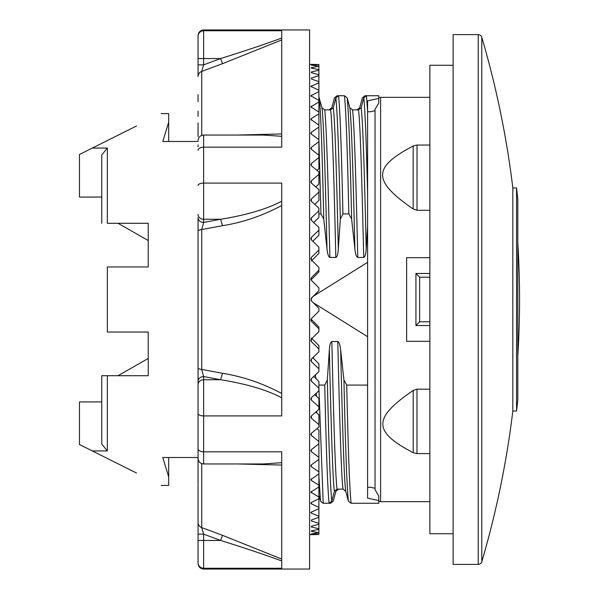 <?xml version="1.0" encoding="UTF-8"?>
<svg xmlns="http://www.w3.org/2000/svg" width="599" height="599" viewBox="0 0 599 599"><rect width="100%" height="100%" fill="white"/><g stroke="black" fill="none" stroke-linecap="round" stroke-linejoin="round"><path stroke-width="0.9" d="M453.114 34.6L453.114 564.4L478.219 564.4L478.219 34.6L453.114 34.6M478.219 564.4A3.721 3.721 0 0 0 481.783 561.735L481.783 37.265A3.721 3.721 0 0 0 478.219 34.6M481.783 37.265A929.483 929.483 0 0 1 512.826 187.959L512.826 411.041L516.548 411.041L516.548 187.959A933.182 933.182 0 0 1 517.821 199.115L517.821 399.885A933.182 933.182 0 0 1 516.548 411.041M481.783 561.735A929.483 929.483 0 0 0 512.826 411.041M512.826 187.959L516.548 187.959M517.821 356.001A929.483 929.483 0 0 0 517.821 242.999M453.114 533.731L429.872 533.731L429.872 65.269L453.114 65.269M429.872 257.675L406.639 257.675L406.639 341.325L429.872 341.325M429.872 210.301L417.016 210.301L417.024 145.048L413.175 145.976L413.175 209.014L417.016 210.301M413.175 209.014C372.436 180.756 372.413 167.51 413.175 145.976M429.872 145.048L417.024 145.048M429.872 501.663L380.612 501.663L380.612 97.338L429.872 97.338M429.872 453.608L416.986 453.608L416.986 389.17L413.198 390.428L413.198 452.702L416.986 453.608M413.198 452.702C372.713 431.497 372.69 418.207 413.198 390.428M429.872 389.17L416.986 389.17M318.893 96.978L321.94 107.768L324.643 109.872L330.588 109.872L333.276 107.768L335.867 97.832L338.555 95.735L344.462 95.735L347.165 97.832L349.831 107.768L352.534 109.864L358.479 109.864L361.16 107.768L363.75 97.832L366.438 95.735L378.748 95.735L378.748 103.08L375.034 109.265L375.034 489.735L378.748 495.92L378.748 500.547L367.599 498.166L367.599 385.09L346.724 385.09L343.923 379.983L340.674 350.16C340.127 344.934 339.161 342.059 337.784 341.535C339.536 416.14 341.28 477.178 343.025 489.128L337.08 489.128L334.392 491.232L331.801 501.168L329.113 503.265L323.205 503.265L318.893 387.403M330.588 109.872C332.34 121.814 334.085 182.86 335.829 257.465C337.192 256.881 338.023 254.006 338.33 248.84L340.337 219.017L342.928 213.91C341.467 148.589 340.015 109.198 338.555 95.735L337.147 95.735L334.452 97.832L331.786 107.768L329.083 109.872L324.621 109.872M378.748 95.735L365.038 95.735L362.335 97.832L359.67 107.768L356.967 109.864L352.512 109.864M198.059 94.567L198.059 101.695M198.059 111.219L198.059 116.386M198.059 122.915L198.059 136.557M319.282 97.832C320.772 111.721 322.255 152.116 323.745 219.017L320.952 213.91L318.893 213.91M323.745 219.017L327.002 248.84C327.548 254.036 328.514 256.911 329.884 257.465L335.829 257.465M347.165 97.832C348.655 111.721 350.138 152.116 351.628 219.017L348.835 213.91L342.928 213.91M351.628 219.017L354.885 248.84C355.432 254.066 356.39 256.941 357.768 257.465L363.713 257.465C365.076 256.904 365.914 254.028 366.221 248.84L367.599 226.669L367.599 385.09M318.893 385.09L324.748 385.09L327.339 379.983L329.338 350.16C329.645 344.972 330.476 342.096 331.839 341.535L337.784 341.535M315.86 378.531L315.418 374.877M313.599 358.524L313.449 357.079M367.599 226.669L367.599 111.017L367.599 111.743L370.489 111.743L375.034 110.71L375.034 109.265M378.748 98.453L367.599 100.834L367.599 111.017L366.438 95.735M375.034 110.71L375.034 489.735M367.599 111.743L367.599 112.612M367.599 133.914L367.599 160.262M367.599 172.063L367.599 183.212M367.599 204.484L367.599 215.498M375.034 488.29L370.489 487.257L367.599 487.257M324.748 385.09C326.2 450.411 327.66 489.802 329.113 503.265L330.521 503.265L333.224 501.168L335.889 491.232L338.585 489.128L343.025 489.128L345.728 491.232L348.393 501.168L351.089 503.265L378.748 503.265L378.748 500.547M323.205 503.265L320.51 501.168L318.893 495.141M329.338 350.16C331.022 422.1 332.707 479.634 334.392 491.232M331.839 341.535C333.591 416.14 335.335 477.178 337.08 489.128M340.674 350.16C342.358 422.1 344.043 479.634 345.728 491.232M351.089 503.265C349.636 489.802 348.176 450.411 346.724 385.09M367.599 336.683L313.314 302.75M313.314 296.25L367.599 262.317M361.16 107.768C362.852 119.351 364.529 176.907 366.221 248.84M358.479 109.864C360.224 121.822 361.968 182.86 363.713 257.465M352.534 109.864C354.279 121.822 356.023 182.86 357.768 257.465M349.831 107.768C351.508 119.351 353.2 176.907 354.885 248.84M344.462 95.735C345.923 109.198 347.375 148.589 348.835 213.91M333.276 107.768C334.961 119.366 336.645 176.9 338.33 248.84M324.643 109.872C326.395 121.814 328.14 182.86 329.884 257.465M321.94 107.768C323.632 119.366 325.317 176.9 327.002 248.84M318.893 139.005L320.952 213.91M148.238 358.457L118.033 375.715M118.033 223.285L148.238 240.543M101.763 172.924L101.763 223.285L101.763 197.071L79.457 197.071L79.457 154.497L136.52 125.97M107.341 223.285L148.238 223.285L107.341 223.285L107.341 148.065L92.328 148.065M101.763 375.715L107.341 375.715L101.763 375.715L101.763 444.031L107.341 450.935L107.341 375.715L148.238 375.715L148.238 332.033L107.341 332.033L107.341 266.967L148.238 266.967L148.238 223.285M101.763 401.929L79.457 401.929L79.457 444.503L92.328 450.935L107.341 450.935M92.328 450.935L136.52 473.03M123.634 466.584L107.341 458.445M107.341 140.555L123.634 132.416M161.251 113.6L168.686 113.6L168.686 122.166L162.763 141.491L198.059 141.491M161.251 485.4L168.686 485.4L168.686 476.834L162.763 457.509L198.059 457.509M107.341 148.065L101.763 154.969L101.763 197.071M168.686 122.166L168.686 141.491M168.686 457.509L168.686 476.834M198.059 146.77L198.059 144.913M281.71 201.219C266.825 209.088 246.451 215.108 220.597 219.271L222.506 225.703L201.728 229.544A5.578 1.67 180 0 0 198.059 231.109L198.059 222.094M281.717 393.498C262.714 383.323 242.977 376.584 222.506 373.297L201.728 369.456A5.578 1.67 0 0 1 198.059 367.891L198.059 455.39M198.059 452.327L198.059 484.524M198.059 523.286L198.059 522.478A5.578 5.443 0 0 0 201.728 527.592L203.638 534.128L220.597 540.448C246.451 548.564 266.825 555.4 281.71 560.964L281.717 559.054L222.506 535.326L201.728 527.599A5.578 5.443 0 0 1 198.059 522.478L198.059 563.472L198.059 540.448L203.638 540.448L203.638 568.249A5.578 5.563 180 0 1 198.059 562.693M198.059 524.627L198.059 534.128L203.638 534.128L203.638 540.448L220.597 540.448L222.506 535.326M198.059 522.478L198.059 485.4M222.506 63.674L201.728 71.401A5.578 5.443 180 0 0 198.059 76.522L198.059 35.528L198.059 58.552L203.638 58.552L203.638 64.872L220.597 58.552L222.506 63.674L281.717 39.946L281.71 38.036C266.825 43.6 246.451 50.436 220.597 58.552L203.638 58.552L203.638 30.751A5.578 5.563 180 0 0 198.059 36.307M198.059 64.872L198.059 76.522L198.059 64.872L203.638 64.872L201.728 71.401L201.728 135.381M198.059 506.776L198.059 488.537M198.059 485.894L198.059 487.227M198.059 222.132L198.059 230.33M281.71 397.781C266.825 389.912 246.451 383.892 220.597 379.729L203.638 376.569L201.728 369.456L201.728 229.544L203.638 222.431A5.578 4.829 0 0 1 198.059 217.602L198.059 452.02M281.71 133.951L237.346 135.045M281.71 136.31L263.253 135.045L203.638 135.045L203.638 222.431L220.597 219.271L203.638 219.271A5.578 4.829 180 0 1 198.059 214.442M281.71 135.718L281.71 134.91M198.059 35.528C198.419 32.106 200.283 30.25 203.638 29.95L203.638 30.751L281.71 30.751L281.71 147.167L203.638 147.167A5.578 3.152 180 0 0 198.059 150.319M281.71 463.282L281.71 464.09M198.059 384.558A5.578 4.829 0 0 1 203.638 379.729L203.638 451.833L281.71 451.833L281.71 568.249L203.638 568.249L203.638 569.05C200.283 568.75 198.419 566.894 198.059 563.472M237.346 463.955L281.71 465.049M198.059 185.488A5.578 2.411 180 0 1 203.638 183.084L281.71 183.084L281.71 415.916L203.638 415.916A5.578 2.411 180 0 1 198.059 413.512M281.71 396.261L281.71 394.808M281.71 202.739L281.71 204.192M222.506 225.703C242.977 222.416 262.714 215.677 281.717 205.502M203.638 569.05L309.601 569.05L309.601 29.95L203.638 29.95M311.068 279.905L318.893 271.924L318.893 270.224L311.375 277.696L310.836 279.007L311.375 280.317L318.893 287.812L318.893 290.672L311.375 298.182L311.375 300.818L310.971 300.211M318.893 270.224L318.893 267.386L311.375 259.959L310.836 258.663L311.375 257.368L318.893 250L318.893 247.207L311.375 239.907L310.836 238.634L311.375 237.369L318.893 230.151L318.893 227.425L311.375 220.305L310.836 219.069L311.375 217.834L318.893 210.833L318.893 208.19L311.375 201.309L310.836 200.118L311.375 198.928L318.893 192.182L318.893 189.651L311.375 183.062L310.836 181.924L311.375 180.786L318.893 174.354L318.893 171.943L311.375 165.698L310.836 164.62L311.375 163.542L318.893 157.477L318.893 155.216L311.375 149.353L310.836 148.342L311.375 147.339L318.893 141.686L318.893 139.582L311.375 134.146L310.836 133.218L311.375 132.289L318.893 127.093L318.893 125.161L310.836 119.358L311.375 118.512L318.893 113.81L318.893 112.073L310.836 106.869L318.893 101.942L318.893 100.407L310.836 95.847L318.893 91.572L318.893 90.254L310.836 86.376L318.893 82.789L318.893 81.696L311.375 78.978L311.375 78.08L311.375 78.978L311.375 78.08L318.893 75.661L318.893 74.8L311.375 72.696L311.375 72.015L311.375 72.696L311.375 72.015L318.893 70.225L318.893 69.611L311.375 68.144L311.375 67.687L311.375 68.144L311.375 67.687L318.893 66.167L311.375 65.126L318.893 64.505L310.836 64.34L318.893 64.505M309.601 64.34L310.836 64.34M309.601 534.66L310.836 534.66M318.893 534.495L311.375 534.652L318.893 534.495L311.375 533.874L318.893 532.833L311.375 531.313L311.375 530.856L311.375 531.313L311.375 530.856L318.893 529.389L318.893 528.775L311.375 526.985L311.375 526.304L311.375 526.985L311.375 526.304L318.893 524.2L318.893 523.339L311.375 520.92L311.375 520.022L311.375 520.92L311.375 520.022L318.893 517.304L318.893 516.211L311.375 513.178L311.375 512.07L310.836 512.624L311.375 513.178L311.375 512.07L318.893 508.746L318.893 507.428L311.375 503.811L311.375 502.494L310.836 503.153L311.375 503.811L311.375 502.494L318.893 498.593L318.893 497.058L310.836 492.131L318.893 486.927L318.893 485.19L311.375 480.488L310.836 479.642L318.893 473.839L318.893 471.907L311.375 466.711L310.836 465.782L311.375 464.854L318.893 459.418L318.893 457.314L311.375 451.661L310.836 450.658L311.375 449.647L318.893 443.784L318.893 441.523L311.375 435.458L310.836 434.38L311.375 433.302L318.893 427.057L318.893 424.646L311.375 418.214L310.836 417.076L311.375 415.938L318.893 409.349L318.893 406.818L311.375 400.072L310.836 398.882L311.375 397.691L318.893 390.81L318.893 388.167L311.375 381.166L310.836 379.931L311.375 378.695L318.893 371.575L318.893 368.849L311.375 361.631L310.836 360.366L311.375 359.093L318.893 351.793L318.893 349L311.375 341.632L310.836 340.337L311.375 339.041L318.893 331.614L318.893 328.776L311.375 321.304L310.836 319.993L311.375 318.683L318.893 311.188L318.893 308.328L311.375 300.818L318.893 308.328M311.375 260.947L318.893 253.392L318.893 250M312.79 241.277L318.893 235.205L318.893 230.151M313.749 222.543L318.893 217.512L318.893 210.833M314.752 204.386L318.893 200.44L318.893 192.182M315.823 186.948L318.893 184.125L318.893 174.354M316.991 170.356L318.893 168.686L318.893 157.477M318.294 154.737L318.893 154.243L318.893 141.686M318.893 457.314L318.893 444.757L318.294 444.263M318.893 441.523L318.893 430.314L316.991 428.644M318.893 424.646L318.893 414.875L315.823 412.052M318.893 406.818L318.893 398.56L314.752 394.614M318.893 388.167L318.893 381.488L313.749 376.457M318.893 368.849L318.893 363.795L312.79 357.723M318.893 349L318.893 345.608L311.375 338.053M318.893 328.776L318.893 327.076L311.068 319.095M310.971 298.789L318.893 290.672M318.893 139.582L318.893 127.093M318.893 125.161L318.893 113.81M318.893 112.073L318.893 101.942M318.893 100.407L318.893 91.572M318.893 90.254L318.893 82.789M318.893 81.696L318.893 75.661M318.893 74.8L318.893 70.225M318.893 69.611L318.893 66.541M318.893 66.167L318.893 64.632M318.893 534.368L318.893 532.833M318.893 532.459L318.893 529.389M318.893 528.775L318.893 524.2M318.893 523.339L318.893 517.304M318.893 516.211L318.893 508.746M318.893 507.428L318.893 498.593M318.893 497.058L318.893 486.927M318.893 485.19L318.893 473.839M318.893 471.907L318.893 459.418M281.71 462.69L263.253 463.955L203.638 463.955C200.283 463.656 198.419 461.799 198.059 458.385M413.198 452.567L413.198 451.444M429.872 325.527L415.931 325.527L415.931 273.473L429.872 273.473M429.872 277.195L419.652 277.195L419.652 321.805L415.931 325.527M419.652 277.195L415.931 273.473M320.51 501.168L318.893 476.4M317.29 428.906L317.275 428.412M316.864 413.011L316.811 411.184M316.437 396.224L316.362 393.139M327.339 379.983C328.829 446.884 330.319 487.279 331.801 501.168M348.393 501.168C346.903 487.279 345.413 446.884 343.931 379.983M367.599 193.664C366.318 140.915 365.038 108.966 363.75 97.832M340.329 219.017C338.847 152.116 337.357 111.721 335.867 97.832M201.728 463.619L201.728 527.592M198.059 448.681A5.578 3.152 180 0 0 203.638 451.833L203.638 463.955M198.059 381.398A5.578 4.829 180 0 1 203.638 376.569L203.638 379.729L220.597 379.729L222.506 373.297M311.375 277.696L311.375 279.486M311.375 257.368L311.375 259.959M311.375 237.369L311.375 239.907M311.375 217.834L311.375 220.305M311.375 198.928L311.375 201.309M311.375 180.786L311.375 183.062M311.375 163.542L311.375 165.698M311.375 147.339L311.375 149.353M311.375 132.289L311.375 134.146M311.375 118.512L311.375 120.204M311.375 106.12L311.375 107.625M311.375 95.189L311.375 96.506M311.375 85.822L311.375 86.93M311.375 530.856L311.375 531.313M311.375 526.304L311.375 526.985M311.375 520.022L311.375 520.92M311.375 491.375L311.375 492.88M311.375 478.796L311.375 480.488M311.375 464.854L311.375 466.711M311.375 449.647L311.375 451.661M311.375 433.302L311.375 435.458M311.375 415.938L311.375 418.214M311.375 397.691L311.375 400.072M311.375 378.695L311.375 381.166M311.375 359.093L311.375 361.631M311.375 339.041L311.375 341.632M311.375 319.514L311.375 321.304M419.652 321.805L429.872 321.805M380.612 501.663L378.748 501.341M380.612 97.338L378.748 97.659M203.638 135.045C200.283 135.344 198.419 137.201 198.059 140.615"/></g></svg>
